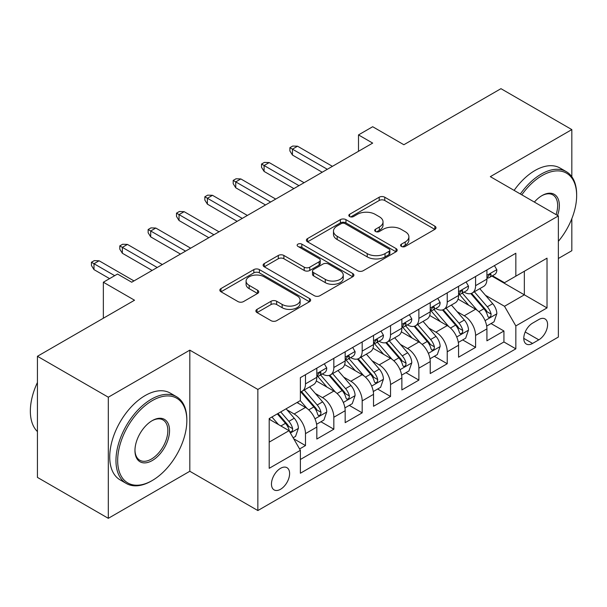 <?xml version="1.0" encoding="UTF-8"?>
<svg xmlns="http://www.w3.org/2000/svg" width="607" height="607" viewBox="0 0 607 607"><rect width="100%" height="100%" fill="white"/><g stroke="black" fill="none" stroke-linecap="round" stroke-linejoin="round"><path stroke-width="0.91" d="M401.386 246.427A2.754 1.593 0 0 0 405.279 246.427L434.847 229.355A3.938 2.269 0 0 0 436.001 227.746A3.938 2.269 0 0 0 434.847 226.138L384.762 197.222A3.938 2.269 0 0 0 379.193 197.222L349.624 214.294A2.754 1.593 0 0 0 348.82 215.417A2.754 1.593 0 0 0 349.624 216.54A2.754 1.593 0 0 0 353.524 216.54L357.348 214.332A12.595 7.269 0 0 1 375.156 214.332L379.337 216.745A12.595 7.269 0 0 1 383.025 221.881A12.595 7.269 0 0 1 379.337 227.026L375.505 229.234A2.754 1.593 0 0 0 374.701 230.357A2.754 1.593 0 0 0 375.505 231.479A2.754 1.593 0 0 0 379.405 231.479L383.229 229.271A12.595 7.269 0 0 1 401.037 229.271L405.21 231.684A12.595 7.269 0 0 1 408.898 236.821A12.595 7.269 0 0 1 405.21 241.965L401.386 244.173A2.754 1.593 0 0 0 400.582 245.296A2.754 1.593 0 0 0 401.386 246.427L401.386 244.173M280.54 489.272A12.83 7.405 120 0 0 288.917 477.967A12.83 7.405 120 0 0 286.952 467.686A12.83 7.405 120 0 0 280.54 468.323A12.83 7.405 120 0 0 272.156 479.629A12.83 7.405 120 0 0 274.121 489.91A12.83 7.405 120 0 0 280.54 489.272M257.034 309.365A3.938 2.269 0 0 0 255.881 310.966A3.938 2.269 0 0 0 257.034 312.575L271.086 320.686A3.938 2.269 0 0 0 276.648 320.686L309.487 301.732A3.938 2.269 0 0 0 310.64 300.124A3.938 2.269 0 0 0 309.487 298.515L259.401 269.599A3.938 2.269 0 0 0 253.832 269.599L220.994 288.56A3.938 2.269 0 0 0 219.84 290.161A3.938 2.269 0 0 0 220.994 291.77L237.974 301.573A3.938 2.269 0 0 0 243.536 301.573L257.588 293.454A3.938 2.269 0 0 0 258.741 291.853A3.938 2.269 0 0 0 257.588 290.245L249.173 285.381A10.524 6.078 0 0 1 246.085 281.087A10.524 6.078 0 0 1 252.588 275.472A10.524 6.078 0 0 1 264.06 276.792L297.035 295.829A10.524 6.078 0 0 1 300.116 300.124A10.524 6.078 0 0 1 293.621 305.738A10.524 6.078 0 0 1 282.149 304.418L276.648 301.247A3.938 2.269 0 0 0 271.086 301.247L257.034 309.365L257.034 312.575M571.832 176.751L571.832 129.595L500.957 88.675L403.86 144.732L372.675 126.726L358.502 134.913L372.675 143.1L131.704 282.225L117.523 274.038L103.349 282.225L103.349 318.227M108.312 397.206L108.312 518.325L189.816 471.267L189.816 350.148L108.312 397.206L37.437 356.286L134.534 300.222L103.349 282.225M189.816 350.148L257.854 389.428L558.364 215.933L558.364 337.052L257.854 510.548L257.854 389.428M571.832 129.595L490.327 176.652L558.364 215.933M357.629 270.722A3.938 2.269 0 0 0 363.191 270.722L396.03 251.768A3.938 2.269 0 0 0 397.183 250.16A3.938 2.269 0 0 0 396.03 248.551L345.944 219.635A3.938 2.269 0 0 0 340.375 219.635L307.537 238.589A3.938 2.269 0 0 0 306.383 240.197A3.938 2.269 0 0 0 307.537 241.806L357.629 270.722M299.039 247.019A2.754 1.593 0 0 1 301.838 247.406L301.838 244.135L352.758 273.537A3.938 2.269 0 0 1 353.911 275.138A3.938 2.269 0 0 1 352.758 276.746L319.919 295.708A3.938 2.269 0 0 1 314.358 295.708L264.265 266.784L264.265 263.575A3.938 2.269 0 0 0 263.112 265.183A3.938 2.269 0 0 0 264.265 266.784M264.265 263.575L278.317 255.464A3.938 2.269 0 0 1 283.886 255.464L304.198 267.186A3.938 2.269 0 0 0 309.767 267.186L319.085 261.807A3.938 2.269 0 0 0 320.238 260.198A3.938 2.269 0 0 0 319.085 258.597L297.938 246.381A2.754 1.593 0 0 1 297.134 245.258A2.754 1.593 0 0 1 298.834 243.786A2.754 1.593 0 0 1 301.838 244.135M108.312 518.325L37.437 477.406L37.437 356.286M558.364 258.491L571.832 250.714L571.832 218.672M299.6 448.968L305.488 445.568L293.72 438.778M287.028 409.869L294.145 413.982A16.04 9.257 60 0 1 305.488 433.626L316.824 427.078L316.824 439.028L333.835 429.202L320.936 421.759M315.374 393.503L322.492 397.615A16.04 9.257 60 0 1 333.835 417.252L345.171 410.711L345.171 422.654L362.182 412.836L349.283 405.385M343.729 377.137L350.846 381.249A16.04 9.257 60 0 1 362.182 400.886L373.525 394.338L373.525 406.288L390.536 396.47L377.637 389.019M372.076 360.77L379.193 364.875A16.04 9.257 60 0 1 390.536 384.519L401.872 377.971L401.872 389.922L418.883 380.103L405.984 372.652M400.423 344.404L407.547 348.509A16.04 9.257 60 0 1 418.883 368.153L430.226 361.605L430.226 373.555L447.23 363.73L434.331 356.286M428.777 328.03L435.894 332.143A16.04 9.257 60 0 1 447.23 351.787L458.573 345.239L458.573 357.189L475.584 347.363L475.584 335.421A16.04 9.257 -120 0 0 464.241 315.777L457.124 311.664M462.686 339.92L475.584 347.363M316.824 427.078A16.04 9.257 -120 0 0 305.488 407.434L296.982 402.524M345.171 410.711A16.04 9.257 -120 0 0 333.835 391.067L316.3 380.946M373.525 394.338A16.04 9.257 -120 0 0 362.182 374.701L344.655 364.579M401.872 377.971A16.04 9.257 -120 0 0 390.536 358.335L373.002 348.213M430.226 361.605A16.04 9.257 -120 0 0 418.883 341.961L401.348 331.839M458.573 345.239A16.04 9.257 -120 0 0 447.23 325.595L429.703 315.473M538.804 319.54L532.567 323.144A12.428 7.178 120 0 0 524.448 334.093A12.428 7.178 120 0 0 526.352 344.055A12.428 7.178 120 0 0 532.567 343.441L538.804 339.837A12.428 7.178 120 0 0 546.922 328.888A12.428 7.178 120 0 0 545.018 318.925A12.428 7.178 120 0 0 538.804 319.54M269.197 442.131L289.038 430.674L300.382 450.318L300.382 473.232L515.836 348.835L515.836 325.921L504.5 306.285L485.479 295.298M300.382 450.318L269.197 468.323L269.197 418.564L300.382 400.559L300.382 377.645L515.836 253.248L515.836 276.162L547.021 258.165L547.021 307.916L515.836 325.921M322.347 373.958L322.492 374.041A16.04 9.257 60 0 0 330.512 374.838L341.855 368.29A16.04 9.257 -120 0 0 345.171 360.953L345.171 351.787M350.694 357.591L350.846 357.675A16.04 9.257 60 0 0 358.866 358.471L370.202 351.923A16.04 9.257 -120 0 0 373.525 344.579L373.525 335.413M379.049 341.225L379.193 341.309A16.04 9.257 60 0 0 387.213 342.105L398.549 335.557A16.04 9.257 -120 0 0 401.872 328.212L401.872 319.047M407.396 324.859L407.547 324.942A16.04 9.257 60 0 0 415.56 325.739L426.903 319.191A16.04 9.257 -120 0 0 430.226 311.846L430.226 302.681M435.743 308.485L435.894 308.576A16.04 9.257 60 0 0 443.914 309.365L455.25 302.825A16.04 9.257 -120 0 0 458.573 295.48L458.573 286.314M300.382 459.484L503.931 341.961L503.931 330.997L486.92 340.815L486.92 328.873A16.04 9.257 -120 0 0 475.584 309.229L458.05 299.107M464.097 292.119L464.241 292.21A16.04 9.257 -120 0 0 472.261 292.999A16.04 9.257 -120 0 0 475.584 285.662L475.584 276.496M472.261 292.999L483.604 286.451A16.04 9.257 -120 0 0 486.92 279.114L486.92 269.948M305.488 374.701L305.488 383.867A16.04 9.257 60 0 1 302.165 391.204A16.04 9.257 60 0 1 300.382 391.856M302.165 391.204L313.5 384.656A16.04 9.257 -120 0 0 316.824 377.319L316.824 368.153M333.835 358.327L333.835 367.501A16.04 9.257 60 0 1 330.512 374.838M362.182 341.961L362.182 351.127A16.04 9.257 60 0 1 358.866 358.471M390.536 325.595L390.536 334.76A16.04 9.257 60 0 1 387.213 342.105M418.883 309.229L418.883 318.394A16.04 9.257 60 0 1 415.56 325.739M447.23 292.862L447.23 302.028A16.04 9.257 60 0 1 443.914 309.365M447.23 351.787L447.23 363.73M418.883 368.153L418.883 380.103M390.536 384.519L390.536 396.47M362.182 400.886L362.182 412.836M333.835 417.252L333.835 429.202M305.488 433.626L305.488 445.568M289.038 430.674L269.197 419.217M504.5 306.285L524.342 294.827L524.342 271.253L547.021 258.165M491.875 276.079L547.021 307.916M492.444 275.753L504.5 282.71L515.836 276.162M189.816 471.267L257.854 510.548M358.502 134.913L358.502 151.28M491.033 323.554L503.931 330.997M503.931 341.961L515.836 348.835M402.487 246.814L405.21 245.236A12.595 7.269 0 0 0 408.898 240.099L408.898 236.821M383.025 221.881L383.025 225.159A12.595 7.269 0 0 1 379.337 230.296L376.606 231.874M434.794 229.385L384.762 200.492A3.938 2.269 0 0 0 379.193 200.492L350.732 216.927M395.976 251.799L345.944 222.906A3.938 2.269 0 0 0 340.375 222.906L307.59 241.836M389.072 251.283A2.754 1.593 0 0 0 389.876 250.16A2.754 1.593 0 0 0 389.072 249.037L345.102 223.649A2.754 1.593 0 0 0 341.21 223.649L337.173 225.979A12.595 7.269 0 0 0 333.486 231.123A12.595 7.269 0 0 0 337.173 236.26L367.227 253.612A12.595 7.269 0 0 0 385.035 253.612L389.072 251.283L389.072 254.561A2.754 1.593 0 0 0 389.876 253.43L389.876 250.16M333.486 231.123L333.486 234.393A12.595 7.269 0 0 0 337.173 239.537L337.173 236.26M389.072 254.561L385.035 256.89A12.595 7.269 0 0 1 367.227 256.89L337.173 239.537M264.318 266.814L278.317 258.734L278.317 255.464M320.238 260.198L320.238 263.476A3.938 2.269 0 0 1 319.085 265.077L309.767 270.464A3.938 2.269 0 0 1 304.198 270.464L283.886 258.734A3.938 2.269 0 0 0 278.317 258.734M301.838 247.406L352.705 276.777M325.276 279.357A10.524 6.078 0 0 0 336.748 280.677A10.524 6.078 0 0 0 343.251 275.062A10.524 6.078 0 0 0 340.163 270.76L328.546 264.053A3.938 2.269 0 0 0 322.985 264.053L313.66 269.44A3.938 2.269 0 0 0 312.506 271.048A3.938 2.269 0 0 0 313.66 272.649L325.276 279.357L325.276 282.634A10.524 6.078 0 0 0 336.748 283.947A10.524 6.078 0 0 0 343.251 278.332L343.251 275.062M312.506 271.048L312.506 274.318A3.938 2.269 0 0 0 313.66 275.927L313.66 272.649M325.276 282.634L313.66 275.927M300.116 300.124L300.116 303.394A10.524 6.078 0 0 1 293.621 309.016A10.524 6.078 0 0 1 282.149 307.696L276.648 304.524A3.938 2.269 0 0 0 271.086 304.524L257.087 312.605M246.085 281.087L246.085 284.357A10.524 6.078 0 0 0 249.173 288.659L249.173 285.381M257.535 293.485L249.173 288.659M309.433 301.762L259.401 272.869A3.938 2.269 0 0 0 253.832 272.869L221.047 291.8M486.685 326.065L494.007 321.831L496.845 313.644A10.623 6.131 -120 0 0 492.709 303.675L479.758 288.674M477.155 310.268L462.352 293.128M468.733 305.275L460.144 295.328A25.456 14.697 -120 0 0 459.355 294.441M470.82 293.576L483.916 308.743A10.623 6.131 60 0 1 487.709 316.065L488.476 317.324L489.917 317.12L490.873 315.951L491.109 314.1A10.623 6.131 -120 0 0 487.322 306.785L474.371 291.785M471.586 293.333L485.668 309.631A5.41 3.126 60 0 1 487.026 311.748L491.109 314.1M494.432 265.608L496.845 269.781A10.623 6.131 60 0 1 494.644 274.485L489.257 277.589A10.623 6.131 -120 0 0 491.109 275.146L490.888 274.205L489.553 274.47L487.709 277.111A10.623 6.131 60 0 1 486.92 278.621M487.277 278.089L487.322 278.089A10.623 6.131 -120 0 0 489.257 277.589M327.317 169.285L292.445 149.155L292.445 155.043L289.896 150.953L289.896 147.683L292.445 149.155L297.544 146.204L332.416 166.341M292.445 155.043L322.211 172.229M289.896 147.683L292.726 146.044L297.544 146.204M558.364 241.336A48.917 28.241 120 0 0 576.65 195.553A48.917 28.241 120 0 0 542.066 175.59A48.917 28.241 120 0 0 521.815 194.832M520.358 193.99A50.115 28.931 -60 0 1 541.216 174.11A50.115 28.931 -60 0 1 566.27 171.629A50.115 28.931 -60 0 1 576.65 194.574L576.65 195.553M534.372 202.078A24.455 14.12 -60 0 1 542.066 195.553L542.066 195.553A24.455 14.12 -60 0 1 557.552 215.462M514.121 190.386A50.115 28.931 -60 0 1 534.979 170.514A50.115 28.931 -60 0 1 560.033 168.033L566.27 171.629M556.065 214.605A23.256 13.422 120 0 0 552.84 194.893A23.256 13.422 120 0 0 541.634 195.811M151.401 481.01L152.251 480.516A48.917 28.241 120 0 0 186.842 420.613A48.917 28.241 120 0 0 152.251 400.643A48.917 28.241 120 0 0 117.667 460.546A48.917 28.241 120 0 0 152.251 480.516L151.401 481.01A50.115 28.931 -60 0 1 126.347 483.491A50.115 28.931 -60 0 1 118.661 443.33A50.115 28.931 -60 0 1 151.401 399.171A50.115 28.931 -60 0 1 176.462 396.682A50.115 28.931 -60 0 1 186.842 419.627L186.842 420.613M152.251 460.546A24.455 14.12 -60 0 1 134.959 450.561A24.455 14.12 -60 0 1 152.251 420.613L152.251 420.613A24.455 14.12 -60 0 1 169.55 430.591A24.455 14.12 -60 0 1 152.251 460.546M134.966 450.06A23.256 13.422 120 0 0 139.777 460.227A23.256 13.422 120 0 0 151.401 459.074A23.256 13.422 120 0 0 166.591 438.58A23.256 13.422 120 0 0 163.033 419.953A23.256 13.422 120 0 0 151.826 420.863M126.347 483.491L120.11 479.887A50.115 28.931 -60 0 1 112.424 439.726A50.115 28.931 -60 0 1 145.164 395.567A50.115 28.931 -60 0 1 170.226 393.086L176.462 396.682M37.437 431.577A50.115 28.931 -60 0 1 37.437 382.471M458.338 342.431L465.66 338.198L468.498 330.018A10.623 6.131 -120 0 0 464.355 320.041L451.403 305.04M448.808 326.634L434.005 309.494M440.386 321.642L431.789 311.695A25.456 14.697 -120 0 0 431 310.807M442.465 309.942L455.569 325.117A10.623 6.131 60 0 1 459.355 332.431L460.129 333.691L461.563 333.486L462.526 332.325L462.762 330.466A10.623 6.131 -120 0 0 458.968 323.152L446.016 308.151M443.239 309.699L457.314 325.997A5.41 3.126 60 0 1 458.68 328.114L462.762 330.466M429.984 358.798L437.313 354.564L440.143 346.385A10.623 6.131 -120 0 0 436.008 336.407L423.056 321.407M420.461 343.001L405.658 325.86M412.032 338.008L403.443 328.061A25.456 14.697 -120 0 0 402.653 327.173M414.118 326.316L427.222 341.483A10.623 6.131 60 0 1 431.008 348.797L431.782 350.057L433.216 349.86L434.18 348.691L434.407 346.832A10.623 6.131 -120 0 0 430.621 339.518L417.669 324.517M414.885 326.065L428.967 342.363A5.41 3.126 60 0 1 430.333 344.48L434.407 346.832M401.637 375.164L408.959 370.938L411.796 362.751A10.623 6.131 -120 0 0 407.661 352.773L394.702 337.78M392.107 359.367L377.304 342.227M383.685 354.374L375.096 344.427A25.456 14.697 -120 0 0 374.307 343.539M385.771 342.682L398.867 357.849A10.623 6.131 60 0 1 402.653 365.164L403.427 366.431L404.869 366.226L405.825 365.057L406.06 363.206A10.623 6.131 -120 0 0 402.274 355.884L389.315 340.891M386.538 342.431L400.612 358.729A5.41 3.126 60 0 1 401.978 360.846L406.06 363.206M373.282 391.53L380.612 387.304L383.442 379.117A10.623 6.131 -120 0 0 379.307 369.139L366.355 354.147M363.76 375.733L348.957 358.593M355.338 370.748L346.741 360.793A25.456 14.697 -120 0 0 345.952 359.913M357.417 359.048L370.52 374.216A10.623 6.131 60 0 1 374.307 381.537L375.08 382.797L376.515 382.592L377.478 381.424L377.706 379.572A10.623 6.131 -120 0 0 373.92 372.25L360.968 357.257M358.191 358.798L372.266 375.096A5.41 3.126 60 0 1 373.631 377.213L377.706 379.572M466.085 281.974L468.498 286.147A10.623 6.131 60 0 1 466.297 290.852L460.91 293.963A10.623 6.131 -120 0 0 462.762 291.512L462.534 290.571L461.206 290.836L459.355 293.477A10.623 6.131 60 0 1 458.573 294.987M458.93 294.456L458.968 294.456A10.623 6.131 -120 0 0 460.91 293.963M298.963 185.651L264.091 165.521L264.091 171.417L261.541 167.32L261.541 164.049L264.091 165.521L269.197 162.577L304.069 182.707M264.091 171.417L293.864 188.602M261.541 164.049L264.379 162.41L269.197 162.577M437.738 298.341L440.143 302.514A10.623 6.131 60 0 1 437.943 307.218L432.556 310.329A10.623 6.131 -120 0 0 434.407 307.878L434.187 306.937L432.859 307.203L431.008 309.843A10.623 6.131 60 0 1 430.226 311.353M430.575 310.822L430.621 310.822A10.623 6.131 -120 0 0 432.556 310.329M270.616 202.017L235.744 181.888L235.744 187.783L233.194 183.686L233.194 180.416L235.744 181.888L240.85 178.944L275.715 199.073M235.744 187.783L265.509 204.969M233.194 180.416L236.024 178.777L240.85 178.944M409.384 314.714L411.796 318.887A10.623 6.131 60 0 1 409.596 323.584L404.209 326.695A10.623 6.131 -120 0 0 406.06 324.244L405.833 323.303L404.505 323.569L402.653 326.209A10.623 6.131 60 0 1 401.872 327.727M402.229 327.196L402.274 327.196A10.623 6.131 -120 0 0 404.209 326.695M242.261 218.391L207.397 198.254L207.397 204.149L204.84 200.06L204.84 196.782L207.397 198.254L212.496 195.31L247.368 215.439M207.397 204.149L237.162 221.335M204.84 196.782L207.677 195.143L212.496 195.31M381.037 331.081L383.442 335.254A10.623 6.131 60 0 1 381.249 339.95L375.862 343.061A10.623 6.131 -120 0 0 377.706 340.618L377.486 339.67L376.158 339.935L374.307 342.583A10.623 6.131 60 0 1 373.525 344.093M373.882 343.562L373.92 343.562A10.623 6.131 -120 0 0 375.862 343.061M213.914 234.757L179.042 214.62L179.042 220.516L176.493 216.426L176.493 213.148L179.042 214.62L184.149 211.676L219.021 231.806M179.042 220.516L208.808 237.701M176.493 213.148L179.331 211.517L184.149 211.676M344.935 407.896L352.265 403.67L355.095 395.483A10.623 6.131 -120 0 0 350.96 385.513L338.008 370.513M335.413 392.107L320.602 374.967M326.983 387.114L318.394 377.167A25.456 14.697 -120 0 0 317.605 376.279M329.07 375.414L342.166 390.582A10.623 6.131 60 0 1 345.96 397.904L346.734 399.163L348.168 398.958L349.124 397.79L349.359 395.939A10.623 6.131 -120 0 0 345.573 388.617L332.621 373.624M329.836 375.164L343.919 391.469A5.41 3.126 60 0 1 345.277 393.586L349.359 395.939M352.69 347.447L355.095 351.62A10.623 6.131 60 0 1 352.895 356.324L347.507 359.427A10.623 6.131 -120 0 0 349.359 356.984L349.139 356.043L347.811 356.301L345.96 358.949A10.623 6.131 60 0 1 345.171 360.459M345.527 359.928L345.573 359.928A10.623 6.131 -120 0 0 347.507 359.427M185.567 251.123L150.695 230.994L150.695 236.882L148.146 232.792L148.146 229.514L150.695 230.994L155.794 228.042L190.666 248.18M150.695 236.882L180.461 254.067M148.146 229.514L150.976 227.883L155.794 228.042M316.588 424.27L323.91 420.036L326.748 411.849A10.623 6.131 -120 0 0 322.605 401.88L309.653 386.879M307.059 408.473L300.275 400.62M298.636 403.48L297.536 402.206M300.715 391.781L313.819 406.948A10.623 6.131 60 0 1 317.605 414.27L318.379 415.529L319.813 415.325L320.777 414.156L321.012 412.305A10.623 6.131 -120 0 0 317.218 404.99L304.266 389.99M301.489 391.538L315.564 407.836A5.41 3.126 60 0 1 316.93 409.953L321.012 412.305M324.335 363.813L326.748 367.986A10.623 6.131 60 0 1 324.548 372.69L319.161 375.801A10.623 6.131 -120 0 0 321.012 373.351L320.784 372.41L319.457 372.675L317.605 375.316A10.623 6.131 60 0 1 316.824 376.826M317.18 376.294L317.218 376.294A10.623 6.131 -120 0 0 319.161 375.801M157.213 267.49L122.348 247.36L122.348 253.248L119.791 249.158L119.791 245.888L122.348 247.36L127.447 244.416L162.319 264.546M122.348 253.248L152.114 270.434M119.791 245.888L122.629 244.249L127.447 244.416M293.151 437.799L295.563 436.403L298.394 428.223A10.623 6.131 -120 0 0 294.258 418.246L286.102 408.799M278.492 424.589L271.928 416.986M270.282 419.847L269.197 418.587M277.316 413.875L285.472 423.322A10.623 6.131 60 0 1 289.258 430.636L290.032 431.896L291.466 431.698L292.43 430.53L292.657 428.671A10.623 6.131 -120 0 0 288.871 421.357L280.715 411.91M277.968 413.496L287.217 424.202A5.41 3.126 60 0 1 288.583 426.319L292.657 428.671M114.693 275.677L93.994 263.726L93.994 269.622L91.445 265.525L91.445 262.254L93.994 263.726L99.1 260.782L133.965 280.912M93.994 269.622L109.586 278.621M91.445 262.254L94.282 260.615L99.1 260.782M294.145 413.982L305.488 407.434M322.492 397.615L333.835 391.067M350.846 381.249L362.182 374.701M379.193 364.875L390.536 358.335M407.547 348.509L418.883 341.961M435.894 332.143L447.23 325.595M464.241 315.777L475.584 309.229M475.584 285.662L486.92 279.114M305.488 383.867L316.824 377.319M333.835 367.501L345.171 360.953M362.182 351.127L373.525 344.579M390.536 334.76L401.872 328.212M418.883 318.394L430.226 311.846M447.23 302.028L458.573 295.48M475.584 335.421L486.92 328.873M525.207 331.991L538.804 339.837M523.78 338.365L532.567 343.441M405.21 245.236L405.21 241.965M375.505 231.479L375.505 229.234M379.337 230.296L379.337 227.026M349.624 216.54L349.624 214.294M379.193 200.492L379.193 197.222M384.762 200.492L384.762 197.222M434.847 229.355L434.847 226.138M307.537 241.806L307.537 238.589M340.375 222.906L340.375 219.635M345.944 222.906L345.944 219.635M396.03 251.768L396.03 248.551M367.227 256.89L367.227 253.612M385.035 256.89L385.035 253.612M283.886 258.734L283.886 255.464M304.198 270.464L304.198 267.186M309.767 270.464L309.767 267.186M319.085 265.077L319.085 261.807M352.758 276.746L352.758 273.537M271.086 304.524L271.086 301.247M276.648 304.524L276.648 301.247M282.149 307.696L282.149 304.418M257.588 293.454L257.588 290.245M220.994 291.77L220.994 288.56M253.832 272.869L253.832 269.599M259.401 272.869L259.401 269.599M309.487 301.732L309.487 298.515M485.061 320.617L496.776 313.849M487.322 306.785L492.709 303.675M478.855 311.672L483.916 308.743M496.776 269.66L486.92 275.35M489.735 274.356L491.109 275.146M456.714 336.984L468.422 330.223M458.968 323.152L464.355 320.041M450.5 328.038L455.569 325.117M428.367 353.35L440.075 346.589M430.621 339.518L436.008 336.407M422.153 344.404L427.222 341.483M400.013 369.716L411.728 362.956M402.274 355.884L407.661 352.773M393.799 360.77L398.867 357.849M371.666 386.082L383.374 379.322M373.92 372.25L379.307 369.139M365.452 377.144L370.52 374.216M468.422 286.026L458.573 291.717M461.388 290.723L462.762 291.512M440.075 302.392L430.226 308.083M433.034 307.089L434.407 307.878M411.728 318.766L401.872 324.449M404.687 323.455L406.06 324.244M383.374 335.132L373.525 340.815M376.34 339.821L377.706 340.618M343.319 402.449L355.027 395.688M345.573 388.617L350.96 385.513M337.105 393.511L342.166 390.582M355.027 351.499L345.171 357.189M347.986 356.188L349.359 356.984M314.965 418.822L326.672 412.062M317.218 404.99L322.605 401.88M308.751 409.877L313.819 406.948M326.672 367.865L316.824 373.555M319.639 372.561L321.012 373.351M290.389 433.011L298.325 428.428M288.871 421.357L294.258 418.246M280.882 425.97L285.472 423.322"/></g></svg>
